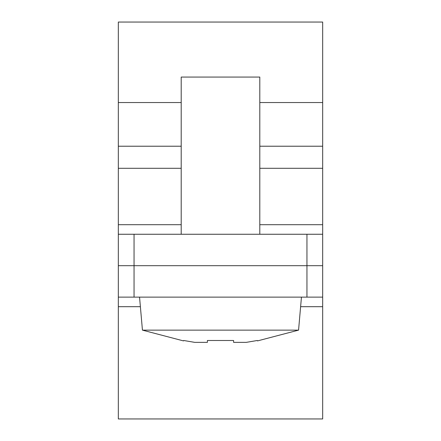 <?xml version="1.0" encoding="UTF-8"?>
<svg xmlns="http://www.w3.org/2000/svg" width="441" height="441" viewBox="0 0 441 441"><rect width="100%" height="100%" fill="white"/><g stroke="black" fill="none" stroke-linecap="round" stroke-linejoin="round"><path stroke-width="0.66" d="M134.047 297.129L134.047 234.254L118.326 234.254L118.326 265.691L322.674 265.691L322.674 234.254L306.953 234.254L306.953 265.691L118.326 265.691L118.326 297.129L322.674 297.129L322.674 265.691L306.953 265.691L306.953 297.129M134.047 234.254L306.953 234.254M322.674 234.254L322.674 22.05L118.326 22.05L118.326 237.026M322.674 237.026L322.674 265.691M322.674 297.129L322.674 418.95L118.326 418.95L118.326 297.129M301.451 297.129L298.563 330.138L142.437 330.138L183.511 340.904L183.704 340.496L194.674 342.354L207.402 342.354L207.402 340.496L233.598 340.496L233.598 342.354L246.326 342.354L257.296 340.496M259.799 234.254L259.799 77.065L181.201 77.065L181.201 234.254M322.674 224.701L259.799 224.701M181.201 224.701L118.326 224.701M322.674 146.219L259.799 146.219M181.201 146.219L118.326 146.219M322.674 168.297L259.799 168.297M181.201 168.297L118.326 168.297M322.674 102.549L259.799 102.549M181.201 102.549L118.326 102.549M322.674 306.682L300.619 306.682M140.381 306.682L118.326 306.682M298.563 330.138L257.489 340.904M142.437 330.138L139.549 297.129"/></g></svg>
